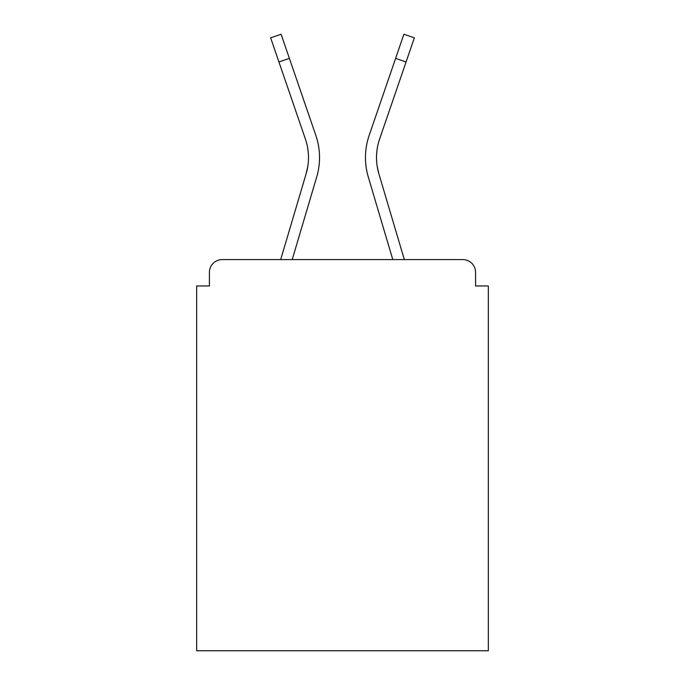 <?xml version="1.0" encoding="UTF-8"?>
<svg xmlns="http://www.w3.org/2000/svg" width="685" height="685" viewBox="0 0 685 685"><rect width="100%" height="100%" fill="white"/><g stroke="black" fill="none" stroke-linecap="round" stroke-linejoin="round"><path stroke-width="1.03" d="M475.578 285.953L475.578 272.347L475.578 285.953L488.337 285.953L488.337 650.75L196.663 650.75L196.663 285.953L209.422 285.953L209.422 272.347L209.422 285.953M302.753 185.164L280.679 259.589L302.753 185.164L280.679 259.589L302.753 185.164L280.679 259.589L302.753 185.164L280.679 259.589L302.753 185.164L280.679 259.589L302.753 185.164L280.679 259.589L302.753 185.164L280.679 259.589L302.753 185.164L280.679 259.589L302.753 185.164L280.679 259.589L302.753 185.164L280.679 259.589L222.18 259.589L462.82 259.589L404.321 259.589L382.247 185.164M222.18 259.589A12.758 12.758 0 0 0 209.422 272.347M475.578 272.347A12.758 12.758 0 0 0 462.82 259.589M392.788 259.589L368.265 176.893L392.788 259.589L368.265 176.893L392.788 259.589L368.265 176.893L392.788 259.589L368.265 176.893L392.788 259.589L368.265 176.893L392.788 259.589L368.265 176.893L392.788 259.589L368.265 176.893L392.788 259.589L368.265 176.893L392.788 259.589L368.265 176.893L392.788 259.589L368.265 176.893L392.788 259.589L292.212 259.589L313.353 188.306M307.813 166.267L306.135 173.75L307.813 166.267M377.187 166.267L378.865 173.75L377.187 166.267M292.212 259.589L316.735 176.893A68.029 68.029 0 0 0 315.853 135.459L289.387 58.379L278.932 61.967L305.399 139.046A56.975 56.975 0 0 1 306.135 173.75L280.679 259.589M368.265 176.893A68.029 68.029 0 0 1 369.147 135.459L403.902 34.25L414.356 37.838L379.601 139.046A56.975 56.975 0 0 0 378.865 173.75L404.321 259.589M379.601 139.046A56.975 56.975 0 0 0 376.51 157.55A56.975 56.975 0 0 1 379.601 139.046A56.975 56.975 0 0 0 376.51 157.55A56.975 56.975 0 0 1 379.601 139.046A56.975 56.975 0 0 0 376.51 157.55A56.975 56.975 0 0 1 379.601 139.046A56.975 56.975 0 0 0 376.51 157.55A56.975 56.975 0 0 1 379.601 139.046A56.975 56.975 0 0 0 376.51 157.55A56.975 56.975 0 0 1 379.601 139.046A56.975 56.975 0 0 0 376.51 157.55A56.975 56.975 0 0 1 379.601 139.046A56.975 56.975 0 0 0 376.51 157.55A56.975 56.975 0 0 1 379.601 139.046A56.975 56.975 0 0 0 376.51 157.55A56.975 56.975 0 0 1 379.601 139.046A56.975 56.975 0 0 0 376.51 157.55A56.975 56.975 0 0 1 379.601 139.046A56.975 56.975 0 0 0 376.51 157.55A56.975 56.975 0 0 1 379.601 139.046A56.975 56.975 0 0 0 376.51 157.55A56.975 56.975 0 0 1 379.601 139.046A56.975 56.975 0 0 0 376.51 157.55A56.975 56.975 0 0 1 379.601 139.046A56.975 56.975 0 0 0 376.51 157.55A56.975 56.975 0 0 1 379.601 139.046A56.975 56.975 0 0 0 376.51 157.55A56.975 56.975 0 0 1 379.601 139.046A56.975 56.975 0 0 0 376.51 157.55A56.975 56.975 0 0 1 379.601 139.046A56.975 56.975 0 0 0 376.51 157.55A56.975 56.975 0 0 1 379.601 139.046A56.975 56.975 0 0 0 376.51 157.55A56.975 56.975 0 0 1 379.601 139.046A56.975 56.975 0 0 0 376.51 157.55A56.975 56.975 0 0 1 379.601 139.046A56.975 56.975 0 0 0 376.51 157.55M305.399 139.046A56.975 56.975 0 0 1 308.49 157.55A56.975 56.975 0 0 0 305.399 139.046A56.975 56.975 0 0 1 308.49 157.55M278.932 61.967L270.643 37.838L281.098 34.25L289.387 58.379M315.853 135.459L304.02 101.003M369.147 135.459L380.98 101.003M406.068 61.967L395.613 58.379"/></g></svg>
